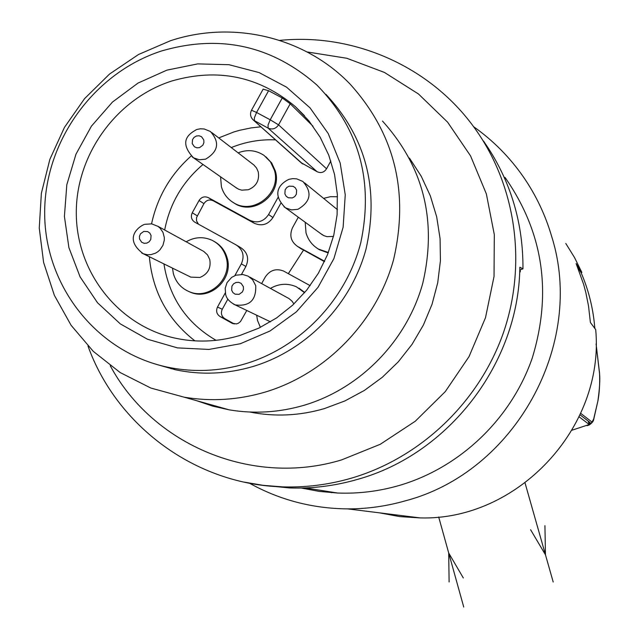 <?xml version="1.0" encoding="UTF-8"?>
<svg xmlns="http://www.w3.org/2000/svg" width="639" height="639" viewBox="0 0 639 639"><rect width="100%" height="100%" fill="white"/><g stroke="black" fill="none" stroke-linecap="round" stroke-linejoin="round"><path stroke-width="0.96" d="M473.603 126.69C493.172 140.516 509.85 157.362 523.629 177.251C536.081 195.374 545.426 215.111 551.673 236.454C585.755 344.094 514.938 472.085 405.525 500.776C386.515 506.224 367.233 508.924 347.672 508.884C312.479 508.564 279.722 500.002 249.402 483.18M565.803 243.467L574.517 257.533L581.849 272.422L576.13 263.564L583.663 284.427L585.795 292.43L588.519 305.969L590.396 322.479L595.708 329.604C604.806 427.731 517.374 520.849 420.19 517.909L399.679 516.6L379.55 512.853M589.054 424L590.045 422.491L580.06 414.815M580.723 413.345L592.018 422.091L593.879 418.657L597.872 401.076C599.622 388.664 600.181 379.494 599.542 373.575L596.083 343.974M597.872 401.076L593.575 419.432M587.025 425.654L589.078 425.063C592.097 423.058 593.671 421.013 593.807 418.944L594.094 417.89M597.864 401.148L597.896 401.108C599.406 393.009 599.949 383.656 599.542 373.04L599.542 373.575M572.097 430.183L589.206 424.52L579.126 416.82M331.649 492.701L330.339 491.878M594.829 328.43C593.327 308.988 588.751 290.394 581.083 272.653L577.848 267.661M581.849 272.422L581.131 272.757M505.042 177.434C543.174 232.181 552.264 292.342 532.295 357.92C511.272 418.864 459.912 467.828 398.96 485.552C378.775 491.343 358.319 493.835 337.592 493.028L319.292 491.407L301.296 488.036M279.714 40.401C353.423 32.909 429.368 66.001 473.587 126.682C515.641 183.912 527.471 262.917 503.476 332.552C479.226 402.091 420.534 457.963 351.17 478.228C328.566 484.745 305.666 487.621 282.478 486.87L289.611 487.956C312.471 488.707 335.036 485.872 357.321 479.45C448.778 454.249 518.844 363.136 519.834 267.254L522.966 268.851L520.314 269.778L520.258 271.918L519.691 271.735M522.966 268.851C523.205 224.577 511.591 184.264 488.14 147.905L483.507 141.027M520.314 269.778L519.755 269.97M289.611 487.956L261.383 485.113M382.473 121.051C423.753 166.883 437.188 220.942 422.778 283.229C406.923 340.835 360.372 388.536 304.1 405.262C279.243 412.506 254.29 414.04 229.241 409.855L212.675 406.124L196.644 400.693M170.405 40.752C232.812 20.049 304.707 36.822 350.196 84.212C394.766 133.687 409.224 192.179 393.56 259.714C376.323 322.168 325.866 373.943 265.017 392.13C238.139 400.006 211.182 401.691 184.144 397.186L150.836 388.041L120.172 372.553L93.27 351.346L71.073 325.251L54.331 295.258L43.612 262.461L39.251 228.059L41.375 193.266L49.874 159.319L64.443 127.409L84.564 98.646L109.533 74.06L138.479 54.523L170.405 40.752M325.93 94.34C366.035 137.505 379.422 189.016 366.075 248.875C351.29 304.212 306.856 350.284 253.06 366.474C227.149 374.087 201.277 375.189 175.429 369.773L156.435 364.39M245.719 363.695C219.457 371.427 193.234 372.545 167.043 367.058C96.928 352.129 45.297 286.591 44.682 214.488C43.756 142.377 93.318 72.934 161.731 50.912C219.872 34.107 271.543 45.433 316.752 84.899C359.038 128.159 373.735 180.645 360.859 242.357C346.386 299.348 300.945 347.073 245.719 363.695M263.132 89.164L268.588 90.698L282.246 97.975L290.21 103.766L313.038 126.258M290.21 103.766L278.564 124.861L270.201 119.781L268.037 125.068L268.14 128.151C272.39 129.893 275.864 128.79 278.564 124.861L326.545 168.776L330.842 160.988M326.545 168.776C324.141 172.45 320.994 173.425 317.104 171.715L300.945 162.586M268.588 90.698L256.558 112.472L251.494 110.235C249.777 114.006 250.424 117.304 253.443 120.132L302.814 164.023M232.708 202.196L234.729 203.482C254.466 216.15 282.646 193.561 275.289 170.885L271.719 163.049L265.888 156.819M188.361 291.32L190.845 292.39C210.535 300.705 233.722 278.796 227.164 257.996C225.064 250.68 220.774 245.176 214.289 241.486M304.755 292.502L298.988 288.181M317.096 248.236L319.34 249.697L328.206 252.924M310.155 285.665L283.516 271.016C275.968 268.172 269.882 270.193 265.241 277.07L261.631 283.604M324.66 261.263L297.646 246.486C290.857 241.726 289.163 235.432 292.566 227.604L298.309 217.212M278.237 197.076L268.596 214.528C263.739 221.613 257.493 223.546 249.849 220.335L208.322 197.619L213.146 200.75C209.392 199.176 206.325 200.135 203.937 203.625L196.508 217.643L196.532 220.91L198.489 224.201M236.989 245.424L240.847 247.716C247.597 252.397 249.282 258.643 245.911 266.455L241.342 263.875C244.745 255.991 243.044 249.697 236.238 244.977L194.767 222.156C191.396 219.816 190.566 216.685 192.259 212.779L199.033 200.518C201.437 196.996 204.536 196.029 208.322 197.619M241.342 263.875L234.864 275.585M225.327 292.862L217.492 307.039L222.268 309.244C220.575 313.15 221.413 316.289 224.792 318.653L234.305 323.973M246.798 310.442L240.536 321.505L238.371 323.246L236.422 323.917L231.949 323.19L220.032 316.529C216.629 314.14 215.782 310.977 217.492 307.039M220.575 176.819L221.406 186.708C223.418 193.745 227.532 199.112 233.73 202.811C253.499 215.503 281.735 192.866 274.363 170.15L270.505 161.891L264.139 155.469C256.047 150.117 247.365 149.246 238.099 152.849M235.647 187.395L238.571 189.192L241.726 190.166L248.347 189.735C256.367 186.332 259.666 180.366 258.228 171.835L256.551 168.033L253.827 164.942L211.805 132.585M199.584 147.609L196.916 147.825L194.472 146.85L192.235 143.623L192.523 139.606L194.096 137.353L196.453 135.987L199.112 135.772L201.565 136.746L203.801 139.965L203.905 142.673L202.851 145.197L199.584 147.609M172.49 268.124L173.377 273.676C175.949 282.462 181.412 288.532 189.759 291.887C209.488 300.218 232.716 278.269 226.15 257.429C223.882 249.601 219.177 243.882 212.052 240.272C203.306 236.39 194.679 236.901 186.181 241.806M188.904 276.2L190.805 277.134L199.887 277.47C207.883 274.115 211.174 268.148 209.768 259.57L207.531 254.905L203.761 251.431L157.665 226.158M146.842 243.108L144.19 243.307L141.754 242.309L139.542 239.05L139.438 236.342L140.5 233.81L143.751 231.422L147.681 231.574L149.822 233.115L151.06 235.471L150.772 239.505L149.191 241.758L146.842 243.108M304.579 292.71L296.448 286.823C287.598 282.989 278.923 283.524 270.409 288.421M256.646 315.179L257.549 320.562L260.4 327.368M293.932 303.964L292.023 301.161L288.948 298.541L249.601 277.014M231.653 290.21L232.923 292.606L235.096 294.172L239.098 294.347L242.405 291.943L243.467 289.387L243.355 286.639L241.087 283.333L238.603 282.318L235.911 282.51L233.531 283.868L231.933 286.136L231.653 290.21M337.464 196.748L330.443 196.676L323.59 198.378M305.194 222.26L306.017 232.844C308.078 239.921 312.231 245.344 318.494 249.106L328.374 252.493M320.698 233.602L323.853 235.647L326.944 236.662L333.454 236.446M292.358 197.93L288.349 197.786L286.152 196.245L284.874 193.873L285.146 189.807L286.743 187.539L289.132 186.165L293.149 186.308L295.338 187.842L296.624 190.214L296.352 194.288L294.755 196.556L292.358 197.93M245.911 266.455L241.518 274.403M227.867 299.108L222.268 309.244M280.777 203.33L272.933 217.54C268.116 224.561 261.918 226.478 254.338 223.291L213.146 200.75M324.468 261.663L300.003 248.06M303.469 250.176L288.341 273.66M438.689 516.983L463.738 607.05M525.066 483.028L553.198 582.009M449.113 581.969L448.698 552.983L463.307 577.968M544.931 525.673L545.466 554.812L530.602 529.739M592.018 422.091L588.998 425.031L587.553 425.454M589.182 424.496L588.192 421.069M87.982 346.026C116.753 426.205 195.734 484.586 282.478 486.87L263.204 485.352L244.202 482.118M307.087 51.951L346.785 58.261L384.422 72.431L418.489 93.997L447.604 122.169L470.56 155.908L486.359 193.905L494.314 234.649L494.035 276.487L485.496 317.711L469.026 356.626L445.287 391.611L415.278 421.229L380.237 444.297L341.641 459.888C252.389 487.094 152.777 445.103 110.259 365.724M170.533 368.184L171.092 368.775M249.785 412.027C274.642 416.955 299.475 415.829 324.277 408.633L344.9 400.941L364.366 390.437L382.29 377.298L398.321 361.802L412.123 344.229L423.433 324.947L432.028 304.324L437.723 282.773L440.423 260.72L440.071 238.603L436.693 216.869L430.359 195.925L421.213 176.196L409.431 158.049M166.899 70.138L197.715 63.892L228.962 64.699L259.083 72.574L286.584 87.184L310.035 107.847L328.23 133.559L340.188 163.049L345.252 194.815L343.127 227.228L333.893 258.611L318.03 287.326L296.352 311.88L270.001 331.002L240.36 343.726L208.969 349.437L177.442 347.88L147.393 339.197L120.3 323.877L97.511 302.75L80.107 276.903L68.9 247.636L64.411 216.405L66.815 184.735L75.977 154.159L91.433 126.155L112.448 102.072L138.008 83.086L166.899 70.138M171.771 81.009C217.843 67.726 259.067 76.289 295.45 106.721L308.972 120.955L320.163 137.225L328.758 155.181L334.532 174.399L337.336 194.432L337.096 214.816L333.798 235.056L327.519 254.681L318.398 273.204L306.648 290.202L292.566 305.242L276.487 317.99L258.803 328.142L239.944 335.459C217.492 342.113 195.151 342.839 172.929 337.648C116.849 324.292 76.153 270.896 76.289 212.651C76.185 154.398 116.514 98.67 171.771 81.009M194.927 340.875C167.674 319.676 152.489 291.632 149.358 256.742M151.555 223.85C157.378 196.964 170.573 174.359 191.133 156.044M218.73 137.92L233.906 131.946L239.593 130.3L251.151 127.896L260.904 126.794M317.104 171.715L268.14 128.151L254.378 120.643L254.41 117.76L256.558 112.472L270.201 119.781L282.246 97.975M275.529 139.861C260.297 139.23 245.536 141.802 231.254 147.569M203.002 164.487C182.554 181.851 169.782 203.689 164.678 230.008M163.935 263.915C169.375 297.83 186.756 323.302 216.086 340.331M237.117 188.425L193.465 157.785L199.32 159.782L205.574 159.175C218.41 151.491 220.008 142.257 210.359 131.466L204.153 128.974L200.366 128.806L197.028 129.429M196.54 129.589C190.606 133.024 177.259 140.388 193.465 157.785L192.211 156.93M190.805 277.134L143.352 253.787L147.473 254.753L151.036 254.618L155.604 253.124L157.881 251.694L159.894 249.897L162.913 245.408L164.287 240.192L164.303 237.5L162.977 232.364L160.006 228.059L158.009 226.39L151.731 223.874L144.726 224.321M144.198 224.489C137.201 227.364 123.982 239.369 143.352 253.787L141.722 253.02M225.583 294.076L225.216 288.221L227.029 282.622L231.677 277.366L235.887 275.209L242.828 274.506L248.108 276.136L252.589 279.682L255.72 285.625C256.319 300.218 249.522 306.656 235.328 304.923C229.665 302.071 226.438 298.549 225.655 294.355M233.347 304.028L270.481 321.84M322.423 234.872L285.441 207.795L291.448 209.904L297.878 209.312C310.794 201.732 312.463 192.451 302.87 181.468L296.656 178.848L292.742 178.624L289.251 179.263M288.884 179.375C282.007 182.498 269.762 192.195 285.441 207.795L283.988 206.772M231.949 323.19L233.059 323.685M192.259 212.779L197.219 215.782M199.033 200.518L203.937 203.625M254.338 223.291L249.849 220.335M272.933 217.54L268.596 214.528M301.848 249.29L297.758 246.55M220.032 316.529L224.792 318.653M599.542 373.04L596.083 343.91M589.206 424.52L588.207 421.085M347.672 508.884L420.19 517.909M337.592 493.028L305.314 487.916M167.043 367.058L175.429 369.773M304.539 115.779L295.45 106.721M253.443 120.132L301.816 163.368M263.164 89.109L251.534 110.156M234.729 203.482L233.73 202.811M190.845 292.39L189.759 291.887M337.448 209.688L304.539 182.834M319.34 249.697L318.494 249.106M301.744 249.226L297.646 246.486M184.144 397.186L229.241 409.855"/></g></svg>
